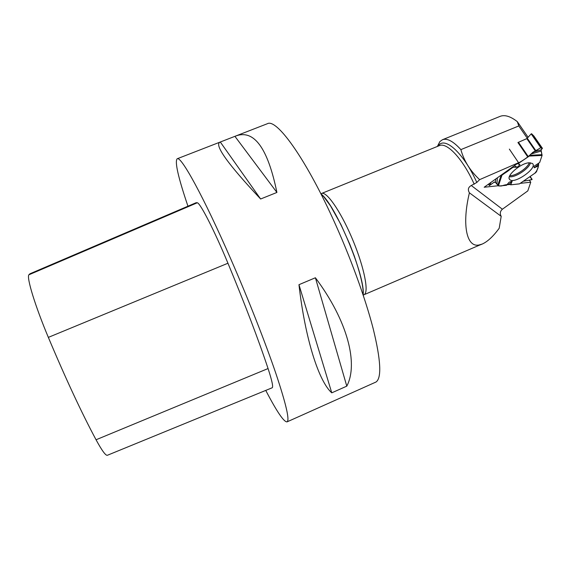 <?xml version="1.0" encoding="UTF-8"?>
<svg xmlns="http://www.w3.org/2000/svg" width="571" height="571" viewBox="0 0 571 571"><rect width="100%" height="100%" fill="white"/><g stroke="black" fill="none" stroke-linecap="round" stroke-linejoin="round"><path stroke-width="0.86" d="M519.524 183.826L534.863 173.22C537.475 170.244 538.738 166.903 538.639 163.185L538.532 165.84L536.576 171.571L535.655 172.678L519.524 183.826L512.194 184.669C508.554 184.262 505.271 184.611 502.352 185.732C499.775 186.517 497.684 185.618 496.063 183.027C495.45 181.706 494.093 181.949 491.988 183.748C489.468 185.768 489.14 185.304 491.017 182.356L489.368 185.589L494.4 181.985L495.514 182.52L495.721 178.994M540.987 151.122L530.923 154.034L529.281 156.076L518.347 163.499L517.512 163.456C523.693 160.201 528.789 156.504 532.793 152.35L541.18 147.532L542.386 148.467L541.051 149.873L542.093 155.426L539.681 162.485L533.985 166.297L534.235 167.803L538.532 165.84M529.824 176.753L532.129 179.408L531.879 179.679L523.314 181.221M507.226 184.433L509.211 184.098L510.702 184.826L519.31 183.898M497.348 177.838L496.97 184.033L498.826 186.025L506.506 185.282L509.168 182.163L512.144 181.257L510.702 184.826M535.277 173.013L535.655 172.678M530.923 154.034L540.737 147.668L531.18 133.892L526.819 138.625L517.926 142.529L527.697 156.832M501.973 175.169L512.994 167.317L513.315 166.454C509.61 170.137 505.456 173.099 500.846 175.34L501.973 175.169L498.454 185.725L484.165 187.238L518.561 162.706L509.361 149.102M531.18 133.892L531.565 133.728L533.892 136.041L542.436 148.332L540.737 147.668M539.681 162.485L541.872 156.076C542.079 153.428 539.873 148.603 542.386 148.467L542.436 148.332M496.97 184.033L495.514 182.52M518.347 163.499L519.981 164.762L517.255 167.203L512.994 167.317M529.046 162.785L532.336 163.42C538.403 167.646 513.907 184.918 509.689 179.48C505.62 176.189 520.595 163.163 529.046 162.785M538.253 164.598L534.235 167.803M509.211 184.098L512.144 181.257M517.333 163.584L519.981 164.762M514.164 165.847L517.255 167.203M531.565 133.728L541.122 147.496L531.565 133.728M438.157 146.119C444.217 135.641 463.481 152.607 476.814 182.456L479.619 179.651C470.183 170.836 463.938 160.822 460.876 149.616C453.26 141.265 447.107 137.975 442.418 139.745L439.891 141.551L437.379 146.44M460.876 149.616L518.796 125.948L517.312 121.644L528.146 137.326M500.096 116.37C504.735 114.55 510.474 116.313 517.312 121.644M476.814 182.456L471.289 185.518L502.387 209.229L527.811 190.885L530.737 182.213L529.388 180.208M479.619 179.651L518.561 162.706M506.927 184.783L509.953 184.454M520.21 183.348L530.737 182.213M502.387 209.229C500.103 211.256 499.704 213.625 501.195 216.323L499.197 228.25C493.273 236.358 487.62 241.626 482.231 244.06L479.026 244.98C466.6 247.743 461.718 224.717 469.412 192.82C467.57 189.658 468.191 187.224 471.289 185.518M480.482 244.759L481.139 244.524M235.83 135.977C254.095 129.267 267.785 148.089 276.914 192.448L260.626 199.001C227.658 163.856 214.104 144.898 219.985 142.136L267.414 123.7C276.378 118.433 304.443 156.497 332.608 218.093C349.944 255.822 365.276 297.855 373.206 328.768C380.843 360.087 381.799 377.831 376.082 381.985L287.035 421.876C283.858 422.033 276.764 411.548 265.758 390.407M187.952 206.202C178.209 177.467 174.619 161.657 177.174 158.774C180.886 155.49 203.604 196.552 231.155 259.862C248.414 299.418 265.415 342.707 275.822 373.306C286.121 404.168 289.854 420.356 287.035 421.876M346.79 386.146L331.758 392.841C318.861 381.471 305.2 339.181 298.961 284.693L315.399 277.763C347.725 320.988 358.517 363.784 346.79 386.146L315.399 277.763M96.049 439.77C81.596 412.762 65.694 378.63 48.342 337.382C35.067 305.77 26.516 277.656 28.857 274.815L29.928 273.795L196.146 202.698L197.323 202.755C200.414 203.319 214.282 230.363 227.95 263.231C245.073 304.493 258.449 339.595 268.063 368.552C272.046 380.757 273.409 387.167 272.153 387.788L107.398 455.265C105.756 455.836 101.973 450.669 96.049 439.77L268.063 368.552M220.306 142.029L260.626 199.001M234.931 136.348L276.914 192.448M298.961 284.693L331.758 392.841M469.412 192.82L501.195 216.323M481.531 244.338L482.231 244.06M527.304 138.282L518.796 125.948M529.781 176.71C531.68 177.981 531.979 179.058 530.687 179.936L523.222 181.207M532.129 179.408L530.166 176.518M529.296 162.764C527.59 168.124 515.363 176.189 509.775 175.675M518.432 142.236L528.211 156.54M527.297 138.282L535.991 150.872M526.819 138.625L535.462 151.158M488.533 184.126L489.39 185.432M529.281 156.076L542.093 155.426M530.416 162.771C529.488 168.452 514.928 178.045 509.361 176.696M530.281 155.269L542.057 154.684M533.3 152.1L541.051 149.873M497.855 185.097L501.081 175.39M474.215 184.233C463.002 158.995 446.886 141.865 439.292 145.662L321.573 193.469C326.419 191.099 340.03 210.342 351.436 236.801C362.892 263.217 368.78 289.183 364.919 293.937M363.884 294.793L481.217 244.402M48.342 337.382L227.95 263.231M28.857 274.815L197.323 202.755M363.135 294.971C365.733 276.849 335.634 204.768 320.923 193.876M509.232 178.659L509.689 179.48M489.361 185.575L488.455 184.183M500.132 116.356L442.418 139.745M177.174 158.774L219.985 142.136M363.556 294.936C363.213 295.557 363.07 294.286 363.135 291.124C362.735 283.923 359.78 272.203 354.27 255.972L349.809 244.302L340.894 224.453L330.566 205.96L323.636 196.56C321.373 194.411 320.574 193.419 321.245 193.598"/></g></svg>
